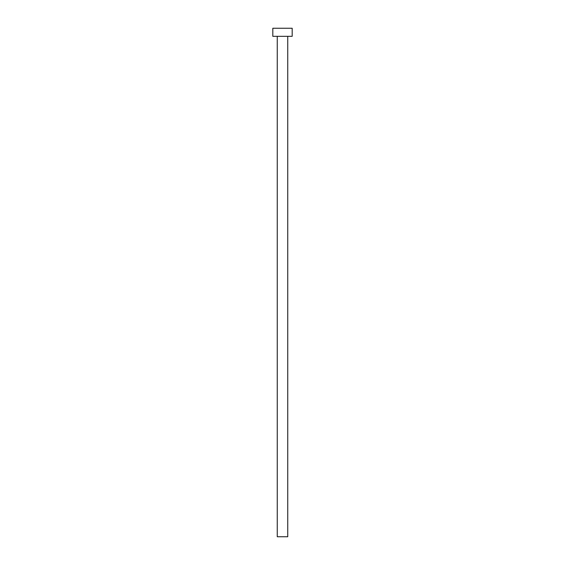<?xml version="1.0" encoding="UTF-8"?>
<svg xmlns="http://www.w3.org/2000/svg" width="565" height="565" viewBox="0 0 565 565"><rect width="100%" height="100%" fill="white"/><g stroke="black" fill="none" stroke-linecap="round" stroke-linejoin="round"><path stroke-width="0.85" d="M277.253 36.322L277.253 536.75L287.747 536.75L287.747 36.322L287.747 536.75L277.253 536.75L277.253 36.322M272.817 28.25L272.817 36.322L292.183 36.322L292.183 28.25L272.817 28.25L272.817 36.322L292.183 36.322L292.183 28.25L272.817 28.25"/></g></svg>
